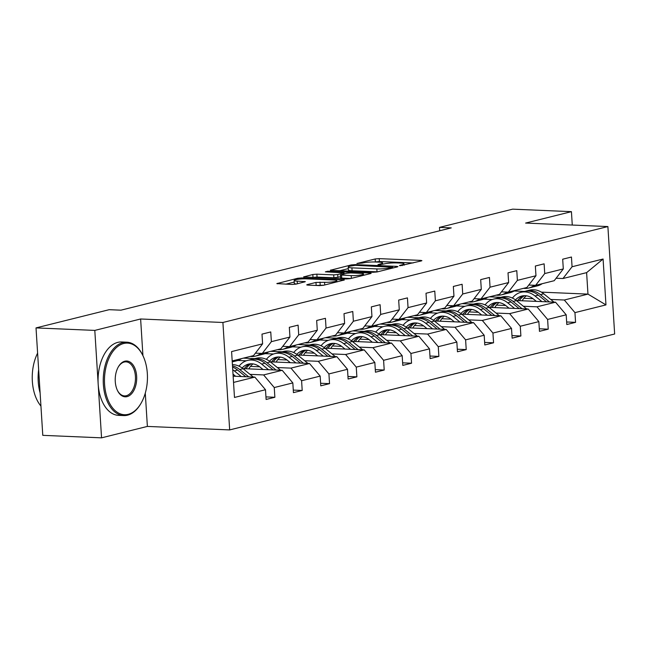 <?xml version="1.0" encoding="UTF-8"?>
<svg xmlns="http://www.w3.org/2000/svg" width="647" height="647" viewBox="0 0 647 647"><rect width="100%" height="100%" fill="white"/><g stroke="black" fill="none" stroke-linecap="round" stroke-linejoin="round"><path stroke-width="0.97" d="M400.242 265.707L421.343 260.919L421.909 260.644L420.752 260.393L379.215 258.63L375.187 258.962L356.909 263.515L362.506 263.062A9.228 1.286 -3.6 0 1 375.397 262.003L378.859 262.148A9.228 1.286 -3.6 0 1 382.563 262.941A9.228 1.286 -3.6 0 1 380.735 263.839L377.969 264.623L378.786 264.793L383.97 263.976A9.228 1.286 -3.6 0 1 396.854 262.917L400.315 263.062A9.228 1.286 -3.6 0 1 404.019 263.855A9.228 1.286 -3.6 0 1 402.199 264.744L399.434 265.529L400.242 265.707M307.285 284.591L306.718 284.874L307.875 285.117L319.529 285.61L323.557 285.278L344.422 279.949L301.728 277.935L297.701 278.267L276.835 283.604L292.064 284.445L296.091 284.114L305.352 281.671L297.216 281.13A7.715 1.076 -3.6 0 1 294.118 280.466A7.715 1.076 -3.6 0 1 298.332 279.237A7.715 1.076 -3.6 0 1 306.411 278.841L333.763 279.997A7.715 1.076 -3.6 0 1 336.861 280.661A7.715 1.076 -3.6 0 1 332.639 281.89A7.715 1.076 -3.6 0 1 324.559 282.294L315.971 282.432L307.285 284.591L307.317 285.076M140.625 318.987L94.802 330.407L36.022 327.908L42.783 435.342L101.555 437.841L147.379 426.422L229.669 429.915L222.908 322.481L140.625 318.987L142.93 355.664M572.271 225.051L571.43 211.658L525.607 223.069L607.889 226.563L222.908 322.481M571.43 211.658L512.65 209.159L439.491 227.388L439.701 230.761M36.022 327.908L109.181 309.687L120.94 310.18L451.25 227.89L439.491 227.388M373.02 272.282L377.047 271.958L397.347 266.896L397.913 266.621L396.757 266.37L355.219 264.607L351.192 264.938L330.326 270.276L373.02 272.282M370.602 273.56L350.302 278.622L346.274 278.946L303.58 276.94L312.833 274.498L316.86 274.166L333.706 274.878L337.734 274.546L344.067 272.832L325.368 271.845L327.778 271.247L370.011 273.034L371.168 273.285L370.602 273.56M94.802 330.407L101.555 437.841M265.941 396.894L274.87 397.274L266.103 399.458L265.496 389.729L234.481 397.452L231.594 351.58L262.609 343.848L253.503 355.624L232.184 360.937M229.669 429.915L614.65 333.998L607.889 226.563M271.368 341.665L289.945 337.038L280.838 348.814L262.261 353.44L271.368 341.665L270.753 331.943L261.995 334.127L262.609 343.848M289.945 337.038L289.33 327.309L298.097 325.134L298.704 334.855L317.281 330.229L316.666 320.5L325.433 318.316L326.039 328.045L344.616 323.419L344.002 313.69L352.769 311.506L353.375 321.236L371.952 316.609L371.338 306.88L380.104 304.697L380.711 314.426L399.288 309.8L398.673 300.071L407.44 297.887L408.047 307.616L426.624 302.99L426.009 293.261L434.776 291.077L435.382 300.806L453.959 296.18L453.345 286.451L462.112 284.268L462.718 293.997L481.295 289.363L480.681 279.641L489.447 277.458L490.054 287.187L508.631 282.553L508.016 272.832L516.783 270.648L517.39 280.369L535.967 275.743L535.352 266.022L544.119 263.839L544.725 273.56L563.302 268.934L562.688 259.204L571.455 257.029L572.061 266.75L603.085 259.026L605.964 304.899L574.948 312.63L575.563 322.352L566.804 324.535L566.19 314.814L547.613 319.44L548.227 329.169L539.469 331.345L538.854 321.624L520.277 326.25L520.892 335.979L512.133 338.163L511.518 328.433L492.941 333.059L493.556 342.789L484.797 344.972L484.182 335.243L465.605 339.869L466.22 349.598L457.461 351.782L456.847 342.053L438.27 346.679L438.884 356.408L430.126 358.592L429.511 348.862L410.934 353.488L411.549 363.218L402.79 365.401L402.175 355.672L383.598 360.306L384.213 370.027L375.446 372.211L374.839 362.482L356.262 367.116L356.877 376.837L348.11 379.021L347.504 369.3L328.927 373.926L329.541 383.647L320.775 385.83L320.168 376.109L301.591 380.735L302.206 390.464L293.439 392.64L292.832 382.919L274.255 387.545L274.87 397.274M242.965 368.636L282.189 370.302L263.612 374.928L250.009 374.354M263.612 374.928L274.255 387.545M282.189 370.302L292.832 382.919M255.411 353.157L262.261 353.44M270.3 361.827L309.525 363.493L290.948 368.119L277.345 367.545M259.665 366.792L250.446 366.404M239.277 365.927L238.379 365.887M246.232 360.808L237.845 360.452M290.948 368.119L301.591 380.735M309.525 363.493L320.168 376.109M317.281 330.229L308.174 342.004L289.597 346.63L298.704 334.855M282.747 346.339L289.597 346.63M297.636 355.017L336.861 356.683L318.284 361.309L304.68 360.735M287.001 359.983L277.781 359.586M266.613 359.117L265.715 359.077M254.781 358.616L243.442 358.131M273.576 353.998L265.181 353.642M318.284 361.309L328.927 373.926M336.861 356.683L347.504 369.3M344.616 323.419L335.51 335.195L316.933 339.821L326.039 328.045M310.083 339.529L316.933 339.821M324.972 348.207L364.196 349.873L345.619 354.499L332.016 353.925M314.337 353.173L305.117 352.777M293.948 352.308L293.051 352.267M282.116 351.806L270.778 351.321M300.912 347.188L292.517 346.832M345.619 354.499L356.262 367.116M364.196 349.873L374.839 362.482M371.952 316.609L362.846 328.385L344.269 333.011L353.375 321.236M337.419 332.72L344.269 333.011M352.308 341.398L391.532 343.064L372.955 347.69L359.352 347.107M341.673 346.363L332.453 345.967M321.284 345.498L320.386 345.458M309.452 344.997L298.113 344.511M328.247 340.371L319.853 340.015M372.955 347.69L383.598 360.306M391.532 343.064L402.175 355.672M399.288 309.8L390.181 321.575L371.604 326.201L380.711 314.426M364.754 325.91L371.604 326.201M379.643 334.588L418.868 336.254L400.291 340.88L386.688 340.298M369.008 339.554L359.789 339.157M348.62 338.688L347.722 338.648M336.788 338.179L325.449 337.702M355.583 333.561L347.188 333.205M400.291 340.88L410.934 353.488M418.868 336.254L429.511 348.862M426.624 302.99L417.517 314.765L398.94 319.392L408.047 307.616M392.09 319.1L398.94 319.392M406.979 327.778L446.204 329.436L427.627 334.07L414.023 333.488M396.344 332.736L387.124 332.348M375.956 331.871L375.058 331.838M364.124 331.369L352.785 330.892M382.919 326.751L374.532 326.395M427.627 334.07L438.27 346.679M446.204 329.436L456.847 342.053M453.959 296.18L444.853 307.956L426.276 312.582L435.382 300.806M419.426 312.291L426.276 312.582M434.315 320.961L473.539 322.627L454.962 327.253L441.359 326.678M423.688 325.926L414.46 325.538M403.291 325.061L402.394 325.029M391.459 324.559L380.121 324.082M410.255 319.942L401.868 319.586M454.962 327.253L465.605 339.869M473.539 322.627L484.182 335.243M481.295 289.363L472.189 301.146L453.612 305.772L462.718 293.997M446.762 305.481L453.612 305.772M461.651 314.151L500.875 315.817L482.298 320.443L468.695 319.869M451.024 319.117L441.796 318.728M430.627 318.251L429.729 318.219M418.795 317.75L407.456 317.273M437.59 313.132L429.204 312.776M482.298 320.443L492.941 333.059M500.875 315.817L511.518 328.433M508.631 282.553L499.524 294.328L480.947 298.963L490.054 287.187M474.097 298.671L480.947 298.963M488.986 307.341L528.211 309.007L509.634 313.633L496.031 313.059M478.359 312.307L469.132 311.919M457.963 311.442L457.065 311.401M446.131 310.94L434.792 310.463M464.926 306.322L456.539 305.966M509.634 313.633L520.277 326.25M528.211 309.007L538.854 321.624M535.967 275.743L526.86 287.519L508.283 292.153L517.39 280.369M501.441 291.862L508.283 292.153M516.322 300.531L555.547 302.198L536.978 306.824L523.366 306.249M505.695 305.497L496.467 305.109M485.299 304.632L484.401 304.591M473.467 304.13L462.128 303.645M492.262 299.512L483.875 299.157M536.978 306.824L547.613 319.44M555.547 302.198L566.19 314.814M563.302 268.934L554.196 280.709L535.619 285.335L544.725 273.56M528.777 285.044L535.619 285.335M541.393 292.145L587.969 294.118L564.313 300.014L550.702 299.44M533.031 298.688L523.803 298.291M512.634 297.822L511.737 297.782M500.802 297.321L489.464 296.836M514.114 290.988L524.466 291.425M564.313 300.014L574.948 312.63M605.964 304.899L587.969 294.118L586.611 272.638L562.955 278.525L572.061 266.75M556.113 278.234L562.955 278.525M233.535 382.426L254.853 377.112L233.138 376.19M586.611 272.638L603.085 259.026M254.853 377.112L265.496 389.729M566.643 321.98L575.563 322.352M539.307 328.789L548.227 329.169M511.971 335.599L520.892 335.979M484.635 342.409L493.556 342.789M457.3 349.218L466.22 349.598M429.964 356.028L438.884 356.408M402.628 362.838L411.549 363.218M375.292 369.647L384.213 370.027M347.957 376.465L356.877 376.837M320.613 383.275L329.541 383.647M293.277 390.084L302.206 390.464M147.379 426.422L145.284 393.117M413.126 262.965L379.393 261.534L374.88 261.986M348.304 268.61L339.287 270.85M392.219 267.235L355.349 265.319L350.035 266.168A9.228 1.286 -3.6 0 0 348.207 267.065A9.228 1.286 -3.6 0 0 351.919 267.858L376.837 268.909A9.228 1.286 -3.6 0 0 389.729 267.858L392.219 267.235L392.276 268.157M348.207 267.065L348.393 269.969A9.228 1.286 -3.6 0 0 352.097 270.761L351.919 267.858M377.533 271.837A9.228 1.286 -3.6 0 1 377.023 271.813L352.097 270.761M312.541 277.514L313.019 277.401L312.833 274.498M340.516 276.811L333.892 277.781L317.046 277.07L313.019 277.401M351.192 275.622A7.715 1.076 -3.6 0 0 359.271 275.218A7.715 1.076 -3.6 0 0 363.493 273.988A7.715 1.076 -3.6 0 0 360.387 273.333L350.755 272.921L346.727 273.252L340.395 274.967L351.192 275.622L351.361 278.356M340.395 274.967L340.581 277.87L341.737 278.113L341.551 275.21M350.779 278.501L341.737 278.113M324.034 285.165L315.679 285.448M294.118 280.466L294.296 283.37A7.715 1.076 -3.6 0 0 296.609 283.984M294.215 282.084L285.796 284.179M554.018 302.133A7.788 6.138 -104 0 0 553.84 301.987L543.747 293.795A22.475 17.728 -104 0 0 529.618 290.139L526.286 290.972A22.475 17.728 -104 0 0 525.243 291.271M526.375 295.808A18.658 14.719 -104 0 0 522.194 300.782M541.943 301.623L534.988 295.978A22.475 17.728 -104 0 0 520.859 292.323A22.475 17.728 -104 0 0 512.432 298.089M536.371 301.381L533.508 299.06A18.658 14.719 -104 0 0 521.781 296.027A18.658 14.719 -104 0 0 515.513 299.917M549.432 301.939L540.415 294.628A22.475 17.728 -104 0 0 526.286 290.972M519.404 300.661A18.658 14.719 76 0 1 524.58 295.679M520.859 292.323L524.183 291.49A22.475 17.728 76 0 1 538.312 295.145L546.529 301.817M523.472 295.736A18.658 14.719 -104 0 0 517.681 300.588M534.228 285.278A22.475 17.728 76 0 1 528.712 288.028A22.475 17.728 76 0 1 523.552 288.344M542.17 283.709A22.475 17.728 76 0 1 537.471 285.845L534.139 286.678A22.475 17.728 -104 0 0 538.838 284.534M536.735 285.06A22.475 17.728 76 0 1 532.036 287.203L528.712 288.028M533.079 286.896A22.475 17.728 -104 0 0 534.139 286.678M128.187 414.339A35.844 21.456 92.4 0 0 140.981 403.38A35.844 21.456 92.4 0 0 142.995 355.81A35.844 21.456 92.4 0 0 123.731 343.492A35.844 21.456 92.4 0 0 104.579 384.237A35.844 21.456 92.4 0 0 128.187 414.339M140.981 403.38L140.642 403.954A36.725 21.99 -87.6 0 1 127.54 415.18A36.725 21.99 -87.6 0 1 123.698 415.576A36.725 21.99 -87.6 0 1 103.237 381.156A36.725 21.99 -87.6 0 1 122.97 342.587A36.725 21.99 -87.6 0 1 126.812 342.19A36.725 21.99 -87.6 0 1 142.712 355.211L142.995 355.81M127.079 396.627A17.922 10.732 -87.6 0 1 117.447 390.464A17.922 10.732 -87.6 0 1 118.45 366.679A17.922 10.732 -87.6 0 1 124.847 361.204A17.922 10.732 -87.6 0 1 136.646 376.247A17.922 10.732 -87.6 0 1 127.079 396.627M117.301 390.165A17.04 10.198 92.4 0 0 124.531 395.907A17.04 10.198 92.4 0 0 126.319 395.721A17.04 10.198 92.4 0 0 135.474 377.832A17.04 10.198 92.4 0 0 125.979 361.859A17.04 10.198 92.4 0 0 124.2 362.045A17.04 10.198 92.4 0 0 118.288 366.97M123.698 415.576L118.522 415.358A36.725 21.99 -87.6 0 1 98.061 380.937A36.725 21.99 -87.6 0 1 117.803 342.368A36.725 21.99 -87.6 0 1 121.644 341.972L126.812 342.19M40.114 392.915A36.725 21.99 -87.6 0 1 38.65 369.663M40.939 406.081A36.725 21.99 -87.6 0 1 37.607 353.116M526.682 308.942A7.788 6.138 -104 0 0 526.504 308.797L516.411 300.604A22.475 17.728 -104 0 0 502.282 296.949L498.95 297.782A22.475 17.728 -104 0 0 497.907 298.081M499.039 302.618A18.658 14.719 -104 0 0 494.858 307.592M514.608 308.433L507.652 302.788A22.475 17.728 -104 0 0 493.524 299.132A22.475 17.728 -104 0 0 485.096 304.899M509.035 308.19L506.172 305.877A18.658 14.719 -104 0 0 494.445 302.836A18.658 14.719 -104 0 0 488.178 306.727M522.097 308.748L513.079 301.437A22.475 17.728 -104 0 0 498.95 297.782M492.068 307.471A18.658 14.719 76 0 1 497.244 302.497M493.524 299.132L496.847 298.307A22.475 17.728 76 0 1 510.976 301.955L519.193 308.627M496.136 302.545A18.658 14.719 -104 0 0 490.345 307.398M499.347 315.752A7.788 6.138 -104 0 0 499.169 315.607L489.075 307.414A22.475 17.728 -104 0 0 474.947 303.758L471.614 304.591A22.475 17.728 -104 0 0 470.571 304.891M471.703 309.428A18.658 14.719 -104 0 0 467.522 314.402M487.272 315.243L480.317 309.598A22.475 17.728 -104 0 0 466.188 305.942A22.475 17.728 -104 0 0 457.752 311.708M481.7 315.008L478.837 312.687A18.658 14.719 -104 0 0 467.11 309.646A18.658 14.719 -104 0 0 460.842 313.536M494.761 315.558L485.743 308.247A22.475 17.728 -104 0 0 471.614 304.591M464.732 314.28A18.658 14.719 76 0 1 469.908 309.306M466.188 305.942L469.512 305.117A22.475 17.728 76 0 1 483.641 308.773L491.857 315.437M468.8 309.355A18.658 14.719 -104 0 0 463.009 314.207M506.892 292.088A22.475 17.728 76 0 1 501.368 294.838A22.475 17.728 76 0 1 496.217 295.153M514.834 290.519A22.475 17.728 76 0 1 510.135 292.662L506.803 293.487A22.475 17.728 -104 0 0 511.502 291.344M509.399 291.87A22.475 17.728 76 0 1 504.7 294.013L501.368 294.838M505.744 293.706A22.475 17.728 -104 0 0 506.803 293.487M479.556 298.898A22.475 17.728 76 0 1 474.033 301.656A22.475 17.728 76 0 1 468.881 301.963M487.498 297.329A22.475 17.728 76 0 1 482.799 299.472L479.467 300.297A22.475 17.728 -104 0 0 484.166 298.162M482.064 298.679A22.475 17.728 76 0 1 477.365 300.823L474.033 301.656M478.408 300.523A22.475 17.728 -104 0 0 479.467 300.297M472.011 322.562A7.788 6.138 -104 0 0 471.833 322.416L461.74 314.224A22.475 17.728 -104 0 0 447.611 310.568L444.279 311.401A22.475 17.728 -104 0 0 443.235 311.7M444.368 316.246A18.658 14.719 -104 0 0 440.186 321.211M459.936 322.052L452.981 316.407A22.475 17.728 -104 0 0 438.844 312.752A22.475 17.728 -104 0 0 430.417 318.518M454.364 321.818L451.501 319.497A18.658 14.719 -104 0 0 439.774 316.464A18.658 14.719 -104 0 0 433.506 320.346M467.425 322.368L458.408 315.057A22.475 17.728 -104 0 0 444.279 311.401M437.396 321.098A18.658 14.719 76 0 1 442.572 316.116M438.844 312.752L442.176 311.927A22.475 17.728 76 0 1 456.305 315.582L464.522 322.246M441.464 316.173A18.658 14.719 -104 0 0 435.674 321.025M452.221 305.707A22.475 17.728 76 0 1 446.697 308.465A22.475 17.728 76 0 1 441.545 308.773M460.163 304.139A22.475 17.728 76 0 1 455.464 306.282L452.132 307.107A22.475 17.728 -104 0 0 456.831 304.972M454.728 305.489A22.475 17.728 76 0 1 450.029 307.632L446.697 308.465M451.072 307.333A22.475 17.728 -104 0 0 452.132 307.107M444.675 329.372A7.788 6.138 -104 0 0 444.497 329.226L434.404 321.033A22.475 17.728 -104 0 0 420.275 317.386L416.943 318.211A22.475 17.728 -104 0 0 415.9 318.518M417.032 323.055A18.658 14.719 -104 0 0 412.851 328.021M432.6 328.862L425.645 323.217A22.475 17.728 -104 0 0 411.508 319.561A22.475 17.728 -104 0 0 403.081 325.328M427.028 328.627L424.165 326.306A18.658 14.719 -104 0 0 412.438 323.274A18.658 14.719 -104 0 0 406.17 327.156M440.089 329.177L431.072 321.866A22.475 17.728 -104 0 0 416.943 318.211M410.061 327.908A18.658 14.719 76 0 1 415.237 322.926M411.508 319.561L414.84 318.736A22.475 17.728 76 0 1 428.969 322.392L437.186 329.056M414.129 322.982A18.658 14.719 -104 0 0 408.338 327.835M424.885 312.525A22.475 17.728 76 0 1 419.361 315.275A22.475 17.728 76 0 1 414.209 315.59M432.827 310.948A22.475 17.728 76 0 1 428.128 313.091L424.796 313.916A22.475 17.728 -104 0 0 429.495 311.781M427.392 312.307A22.475 17.728 76 0 1 422.693 314.442L419.361 315.275M423.736 314.143A22.475 17.728 -104 0 0 424.796 313.916M417.339 336.181A7.788 6.138 -104 0 0 417.161 336.036L407.068 327.851A22.475 17.728 -104 0 0 392.939 324.196L389.607 325.02A22.475 17.728 -104 0 0 388.564 325.328M389.696 329.865A18.658 14.719 -104 0 0 385.515 334.831M405.257 335.672L398.309 330.027A22.475 17.728 -104 0 0 384.172 326.379A22.475 17.728 -104 0 0 375.745 332.137M399.692 335.437L396.829 333.116A18.658 14.719 -104 0 0 385.102 330.083A18.658 14.719 -104 0 0 378.835 333.973M412.754 335.987L403.736 328.676A22.475 17.728 -104 0 0 389.607 325.02M382.725 334.717A18.658 14.719 76 0 1 387.901 329.735M384.172 326.379L387.504 325.546A22.475 17.728 76 0 1 401.633 329.202L409.85 335.866M386.793 329.792A18.658 14.719 -104 0 0 381.002 334.645M397.549 319.335A22.475 17.728 76 0 1 392.025 322.085A22.475 17.728 76 0 1 386.874 322.4M405.491 317.758A22.475 17.728 76 0 1 400.792 319.901L397.46 320.734A22.475 17.728 -104 0 0 402.159 318.591M400.056 319.117A22.475 17.728 76 0 1 395.357 321.252L392.025 322.085M396.401 320.952A22.475 17.728 -104 0 0 397.46 320.734M390.004 342.999A7.788 6.138 -104 0 0 389.826 342.853L379.732 334.661A22.475 17.728 -104 0 0 365.604 331.005L362.271 331.83A22.475 17.728 -104 0 0 361.228 332.137M362.36 336.675A18.658 14.719 -104 0 0 358.179 341.648M377.921 342.481L370.974 336.844A22.475 17.728 -104 0 0 356.837 333.189A22.475 17.728 -104 0 0 348.409 338.955M372.357 342.247L369.494 339.926A18.658 14.719 -104 0 0 357.767 336.893A18.658 14.719 -104 0 0 351.499 340.783M385.418 342.805L376.4 335.486A22.475 17.728 -104 0 0 362.271 331.83M355.389 341.527A18.658 14.719 76 0 1 360.565 336.545M356.837 333.189L360.169 332.356A22.475 17.728 76 0 1 374.298 336.011L382.514 342.675M359.457 336.602A18.658 14.719 -104 0 0 353.666 341.454M370.213 326.145A22.475 17.728 76 0 1 364.69 328.894A22.475 17.728 76 0 1 359.538 329.21M378.155 324.568A22.475 17.728 76 0 1 373.456 326.711L370.124 327.544A22.475 17.728 -104 0 0 374.823 325.401M372.721 325.926A22.475 17.728 76 0 1 368.022 328.061L364.69 328.894M369.065 327.762A22.475 17.728 -104 0 0 370.124 327.544M362.668 349.809A7.788 6.138 -104 0 0 362.49 349.663L352.397 341.47A22.475 17.728 -104 0 0 338.268 337.815L334.936 338.64A22.475 17.728 -104 0 0 333.892 338.947M335.025 343.484A18.658 14.719 -104 0 0 330.843 348.458M350.585 349.291L343.638 343.654A22.475 17.728 -104 0 0 329.501 339.998A22.475 17.728 -104 0 0 321.074 345.765M345.013 349.057L342.158 346.735A18.658 14.719 -104 0 0 330.431 343.703A18.658 14.719 -104 0 0 324.163 347.593M358.082 349.615L349.065 342.295A22.475 17.728 -104 0 0 334.936 338.64M328.045 348.337A18.658 14.719 76 0 1 333.229 343.355M329.501 339.998L332.833 339.165A22.475 17.728 76 0 1 346.962 342.821L355.179 349.485M332.121 343.411A18.658 14.719 -104 0 0 326.331 348.264M342.878 332.954A22.475 17.728 76 0 1 337.354 335.704A22.475 17.728 76 0 1 332.202 336.019M350.82 331.385A22.475 17.728 76 0 1 346.121 333.52L342.789 334.353A22.475 17.728 -104 0 0 347.488 332.21M345.385 332.736A22.475 17.728 76 0 1 340.686 334.879L337.354 335.704M341.729 334.572A22.475 17.728 -104 0 0 342.789 334.353M335.332 356.618A7.788 6.138 -104 0 0 335.154 356.473L325.061 348.28A22.475 17.728 -104 0 0 310.932 344.625L307.6 345.458A22.475 17.728 -104 0 0 306.557 345.757M307.689 350.294A18.658 14.719 -104 0 0 303.508 355.268M323.249 356.101L316.302 350.464A22.475 17.728 -104 0 0 302.165 346.808A22.475 17.728 -104 0 0 293.738 352.575M317.677 355.866L314.822 353.545A18.658 14.719 -104 0 0 303.087 350.512A18.658 14.719 -104 0 0 296.827 354.402M330.746 356.424L321.729 349.105A22.475 17.728 -104 0 0 307.6 345.458M300.709 355.146A18.658 14.719 76 0 1 305.894 350.164M302.165 346.808L305.497 345.975A22.475 17.728 76 0 1 319.626 349.631L327.843 356.303M304.786 350.221A18.658 14.719 -104 0 0 298.995 355.074M315.542 339.764A22.475 17.728 76 0 1 310.018 342.514A22.475 17.728 76 0 1 304.866 342.829M323.484 338.195A22.475 17.728 76 0 1 318.785 340.33L315.453 341.163A22.475 17.728 -104 0 0 320.152 339.02M318.049 339.546A22.475 17.728 76 0 1 313.35 341.689L310.018 342.514M314.393 341.381A22.475 17.728 -104 0 0 315.453 341.163M307.996 363.428A7.788 6.138 -104 0 0 307.818 363.282L297.725 355.09A22.475 17.728 -104 0 0 283.596 351.434L280.264 352.267A22.475 17.728 -104 0 0 279.221 352.566M280.353 357.104A18.658 14.719 -104 0 0 276.172 362.077M295.914 362.918L288.966 357.273A22.475 17.728 -104 0 0 274.829 353.618A22.475 17.728 -104 0 0 266.402 359.384M290.341 362.676L287.486 360.355A18.658 14.719 -104 0 0 275.751 357.322A18.658 14.719 -104 0 0 269.492 361.212M303.411 363.234L294.393 355.923A22.475 17.728 -104 0 0 280.264 352.267M273.374 361.956A18.658 14.719 76 0 1 278.55 356.974M274.829 353.618L278.161 352.785A22.475 17.728 76 0 1 292.29 356.44L300.507 363.113M277.45 357.031A18.658 14.719 -104 0 0 271.659 361.883M288.206 346.574A22.475 17.728 76 0 1 282.682 349.323A22.475 17.728 76 0 1 277.531 349.639M296.148 345.005A22.475 17.728 76 0 1 291.449 347.14L288.117 347.973A22.475 17.728 -104 0 0 292.816 345.83M290.713 346.355A22.475 17.728 76 0 1 286.014 348.498L282.682 349.323M287.058 348.191A22.475 17.728 -104 0 0 288.117 347.973M280.661 370.238A7.788 6.138 -104 0 0 280.483 370.092L270.389 361.899A22.475 17.728 -104 0 0 256.261 358.244L252.928 359.077A22.475 17.728 -104 0 0 251.885 359.376M253.017 363.913A18.658 14.719 -104 0 0 248.836 368.887M268.578 369.728L261.623 364.083A22.475 17.728 -104 0 0 247.494 360.428A22.475 17.728 -104 0 0 239.067 366.194M263.005 369.486L260.151 367.164A18.658 14.719 -104 0 0 248.416 364.132A18.658 14.719 -104 0 0 242.156 368.022M276.075 370.044L267.057 362.732A22.475 17.728 -104 0 0 252.928 359.077M246.038 368.766A18.658 14.719 76 0 1 251.214 363.792M247.494 360.428L250.826 359.603A22.475 17.728 76 0 1 264.955 363.25L273.171 369.922M250.114 363.84A18.658 14.719 -104 0 0 244.323 368.693M260.87 353.383A22.475 17.728 76 0 1 255.347 356.133A22.475 17.728 76 0 1 250.195 356.448M268.804 351.814A22.475 17.728 76 0 1 264.113 353.949L260.781 354.782A22.475 17.728 -104 0 0 265.48 352.639M263.378 353.165A22.475 17.728 76 0 1 258.679 355.308L255.347 356.133M259.722 355.001A22.475 17.728 -104 0 0 260.781 354.782M253.325 377.047A7.788 6.138 -104 0 0 253.147 376.902L243.054 368.709A22.475 17.728 -104 0 0 232.41 364.641M241.242 376.538L234.287 370.893A22.475 17.728 -104 0 0 232.734 369.744M235.67 376.303L233.009 374.144M248.739 376.853L239.722 369.542A22.475 17.728 -104 0 0 232.491 365.878M232.564 367.092A22.475 17.728 76 0 1 237.619 370.068L245.836 376.732M232.71 360.808A22.475 17.728 76 0 1 232.192 361.147M241.468 358.624A22.475 17.728 76 0 1 236.778 360.767L233.446 361.592A22.475 17.728 -104 0 0 238.145 359.457M236.042 359.975A22.475 17.728 76 0 1 232.241 361.859M232.386 361.819A22.475 17.728 -104 0 0 233.446 361.592M402.256 265.61L402.199 264.744M380.792 264.704L380.735 263.839M375.365 261.865L375.187 258.962M379.393 261.534L379.215 258.63M420.793 261.056L420.752 260.393M330.924 270.478L330.892 269.993M351.248 265.868L351.192 264.938M355.26 265.31L355.219 264.607M396.797 267.033L396.757 266.37M377.023 271.813L376.837 268.909M389.785 268.78L389.729 267.858M304.179 277.142L304.147 276.657M317.046 277.07L316.86 274.166M333.892 277.781L333.706 274.878M337.92 277.45L337.734 274.546M343.557 274.045L343.5 273.115M327.827 271.95L327.778 271.247M370.052 273.697L370.011 273.034M316.157 285.335L315.971 282.432M320.184 285.003L319.998 282.1M324.729 284.987L324.559 282.294M297.377 283.798L297.216 281.13M304.236 282.092L304.195 281.429M277.434 283.807L277.401 283.321M297.766 279.318L297.701 278.267M301.785 278.914L301.728 277.935M343.306 280.361L343.266 279.698M540.415 294.628L543.747 293.795M534.988 295.978L538.312 295.145M553.371 302.109L553.84 301.987M513.079 301.437L516.411 300.604M507.652 302.788L510.976 301.955M526.035 308.918L526.504 308.797M485.743 308.247L489.075 307.414M480.317 309.598L483.641 308.773M498.7 315.728L499.169 315.607M458.408 315.057L461.74 314.224M452.981 316.407L456.305 315.582M471.364 322.538L471.833 322.416M431.072 321.866L434.404 321.033M425.645 323.217L428.969 322.392M444.028 329.347L444.497 329.226M403.736 328.676L407.068 327.851M398.309 330.027L401.633 329.202M416.684 336.157L417.161 336.036M376.4 335.486L379.732 334.661M370.974 336.844L374.298 336.011M389.348 342.967L389.826 342.853M349.065 342.295L352.397 341.47M343.638 343.654L346.962 342.821M362.013 349.776L362.49 349.663M321.729 349.105L325.061 348.28M316.302 350.464L319.626 349.631M334.677 356.586L335.154 356.473M294.393 355.923L297.725 355.09M288.966 357.273L292.29 356.44M307.341 363.396L307.818 363.282M267.057 362.732L270.389 361.899M261.623 364.083L264.955 363.25M280.005 370.213L280.483 370.092M239.722 369.542L243.054 368.709M234.287 370.893L237.619 370.068M252.67 377.023L253.147 376.902M404.108 265.213L404.019 263.855M382.644 264.3L382.563 262.941M392.689 268.06L392.624 267.041M344.131 273.899L344.067 272.832M363.574 275.315L363.493 273.988M336.941 281.946L336.861 280.661"/></g></svg>
